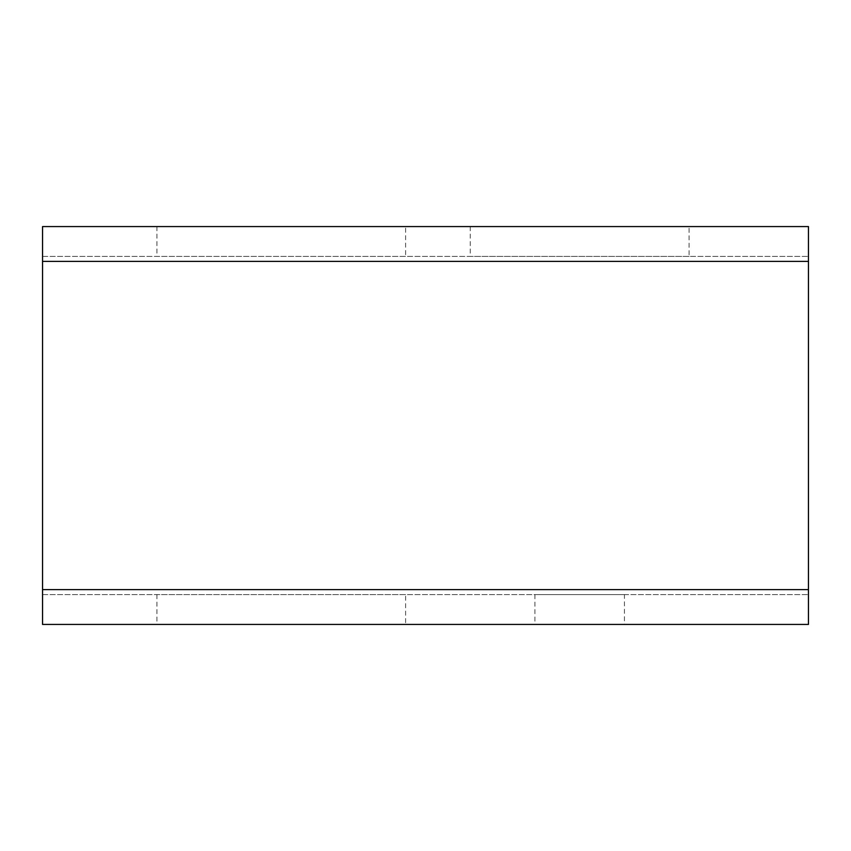 <?xml version="1.0" encoding="UTF-8"?>
<svg xmlns="http://www.w3.org/2000/svg" width="851" height="851" viewBox="0 0 851 851"><rect width="100%" height="100%" fill="white"/><g stroke="black" fill="none" stroke-linecap="round" stroke-linejoin="round"><path stroke-width="0.64" stroke-dasharray="4.25 3.19" d="M624.432 594.594L534.917 594.594L624.432 594.594L624.432 624.432L534.917 624.432L624.432 624.432M534.917 594.594L534.917 624.432M689.087 226.568L470.263 226.568L689.087 226.568L689.087 256.406L470.263 256.406L689.087 256.406M470.263 226.568L470.263 256.406M405.608 594.594L156.935 594.594L405.608 594.594L405.608 624.432L156.935 624.432L405.608 624.432M156.935 594.594L156.935 624.432M405.608 226.568L156.935 226.568L405.608 226.568L405.608 256.406L156.935 256.406L405.608 256.406M156.935 226.568L156.935 256.406M808.45 589.626L808.45 624.432L42.55 624.432L42.55 261.374L42.55 589.626L808.45 589.626L808.45 594.594L808.45 226.568L42.55 226.568L42.55 589.626L808.45 589.626L42.55 589.626M42.55 594.594L808.45 594.594L42.55 594.594M42.55 256.406L808.45 256.406L42.55 256.406M42.55 261.374L808.45 261.374"/><path stroke-width="1.28" d="M42.55 261.374L42.55 624.432L808.45 624.432L808.45 226.568L42.55 226.568L42.55 261.374L808.45 261.374M42.55 589.626L808.45 589.626"/></g></svg>
